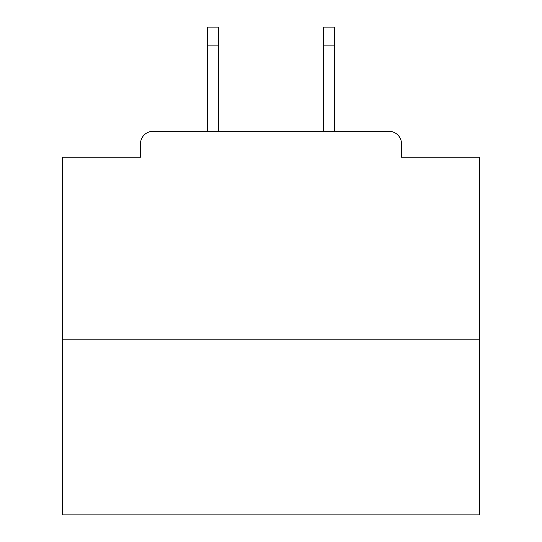 <?xml version="1.0" encoding="UTF-8"?>
<svg xmlns="http://www.w3.org/2000/svg" width="542" height="542" viewBox="0 0 542 542"><rect width="100%" height="100%" fill="white"/><g stroke="black" fill="none" stroke-linecap="round" stroke-linejoin="round"><path stroke-width="0.81" d="M401.5 157.18L401.5 143.84L401.5 157.18L479.46 157.18L479.46 514.9L62.54 514.9L62.54 157.18L140.5 157.18L140.5 143.84L140.5 157.18M479.46 339.793L62.54 339.793M401.5 143.84A12.507 12.507 0 0 0 388.987 131.333L153.013 131.333A12.507 12.507 0 0 0 140.5 143.84M388.987 131.333L334.373 131.333L334.373 45.86L323.533 45.86L323.533 27.1L334.373 27.1L334.373 45.86M207.627 45.86L207.627 27.1L218.467 27.1L218.467 45.86L207.627 45.86L207.627 131.333L153.013 131.333M218.467 45.86L218.467 131.333M323.533 131.333L323.533 45.86"/></g></svg>
